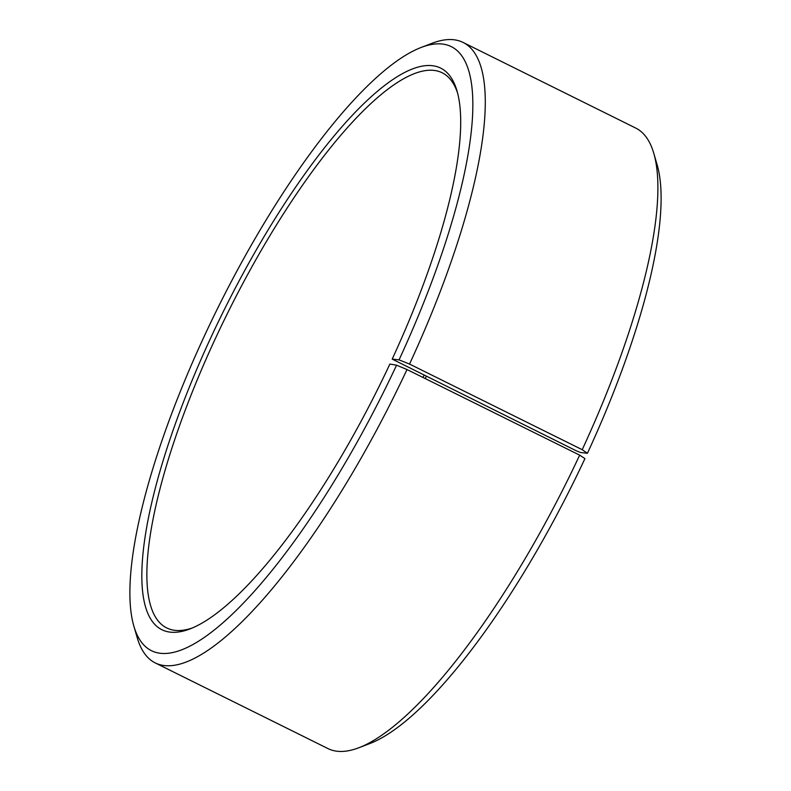 <?xml version="1.0" encoding="UTF-8"?>
<svg xmlns="http://www.w3.org/2000/svg" width="791" height="791" viewBox="0 0 791 791"><rect width="100%" height="100%" fill="white"/><g stroke="black" fill="none" stroke-linecap="round" stroke-linejoin="round"><path stroke-width="1.19" d="M457.584 93.061A309.864 85.408 -63.6 0 0 442.12 72.742A309.864 85.408 -63.6 0 0 214.638 340.17A309.864 85.408 -63.6 0 0 166.792 627.965A309.864 85.408 -63.6 0 0 192.332 627.975M392.188 359.104L576.362 450.83L580.554 452.511L587.426 453.283L582.216 449.693L409.54 364.068L399.05 359.875L392.188 359.104A313.513 86.417 -63.6 0 0 456.951 90.728A313.513 86.417 -63.6 0 0 210.446 338.489A313.513 86.417 -63.6 0 0 190.087 628.885A313.513 86.417 -63.6 0 0 389.884 364.048L396.578 365.195L407.009 369.535L579.674 455.151L584.945 458.602A337.203 92.942 -63.6 0 1 370.05 743.461L358.966 747.713A346.32 95.454 -63.6 0 0 579.674 455.151M399.05 359.875A337.203 92.942 -63.6 0 0 420.95 47.539A337.203 92.942 -63.6 0 0 203.574 337.717A337.203 92.942 -63.6 0 0 133.926 626.373A337.203 92.942 -63.6 0 0 396.578 365.195M409.54 364.068A346.32 95.454 -63.6 0 0 463.022 42.417A346.32 95.454 -63.6 0 0 432.034 43.287L420.95 47.539M582.216 449.693A346.32 95.454 -63.6 0 0 653.752 153.236A346.32 95.454 -63.6 0 0 635.687 128.043L463.022 42.417M587.426 453.283A337.203 92.942 -63.6 0 0 657.074 164.627L653.752 153.236M424.075 375.32A309.864 85.408 -63.6 0 0 422.958 377.436M426.309 376.427A313.513 86.417 -63.6 0 0 425.192 378.543M133.926 626.373L137.248 637.764A346.32 95.454 -63.6 0 0 155.313 662.957L327.978 748.583A346.32 95.454 -63.6 0 0 358.966 747.713M155.313 662.957A346.32 95.454 -63.6 0 0 407.009 369.535"/></g></svg>
